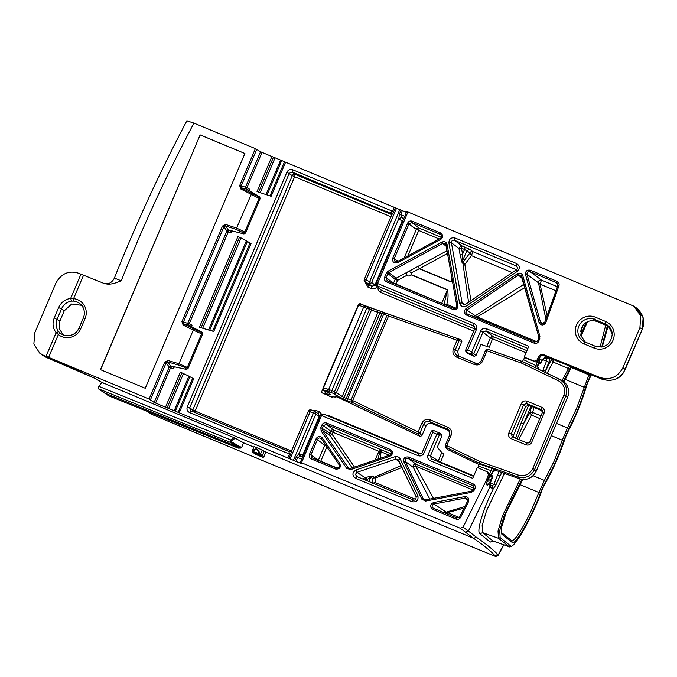 <?xml version="1.0" encoding="UTF-8"?>
<svg xmlns="http://www.w3.org/2000/svg" width="677" height="677" viewBox="0 0 677 677"><rect width="100%" height="100%" fill="white"/><g stroke="black" fill="none" stroke-linecap="round" stroke-linejoin="round"><path stroke-width="1.02" d="M102.007 382.403L98.791 386.322L98.275 388.716L108.625 395.791L238.05 448.047L240.8 448.047L238.414 448.115M267.068 194.993L281.7 160.517L285.592 162.218L271.13 196.288L257.023 191.574L271.9 156.531L260.552 151.766L255.373 148.618L193.927 123.112L186.996 120.861M271.9 156.531L281.7 160.517M364.328 279.432L366.029 280.033L365.487 282.334L364.302 281.133L364.302 279.398L391.509 215.303L393.701 211.673L392.542 211.216L394.2 207.306L285.592 162.218M394.2 207.306L399.794 209.591L368.779 283.697L370.471 283.688L371.681 282.487L366.029 280.033L396.51 208.228M402.375 210.699L400.716 214.609L404.77 216.293L406.428 212.383L399.794 209.591M406.682 211.783L376.277 283.426A2.243 2.234 42.4 0 0 377.461 286.346L377.58 283.511L474.128 323.589C476.49 324.858 477.268 326.796 476.447 329.403L467.638 350.161L471.776 351.879L480.585 331.121C481.889 328.717 483.827 327.905 486.399 328.683L528.771 346.277L524.167 357.117L535.448 361.873M535.499 361.89L537.834 361.146L538.173 360.435L537.276 359.825L538.156 357.464C539.4 354.951 541.355 354.071 544.012 354.841L599.822 377.436C610.079 380.466 617.788 377.207 622.95 367.653L639.926 327.66L640.713 315.804L633.841 306.165L406.911 211.579M146.672 411.151L151.453 414.036L146.528 411.091M103.793 392.668L240.42 447.979L241.604 447.497L243.593 442.809L253.858 447.074M193.927 123.112C166.855 174.37 142.619 226.939 121.217 280.811C114.608 278.086 112.864 277.553 115.987 279.203M639.926 327.66L642.27 329.276L643.125 317.682L636.219 307.807L633.841 306.165M537.276 359.825L534.365 361.137L524.167 357.117M558.957 285.711L545.78 322.65C543.403 325.798 541.16 325.747 539.044 322.48L540.525 322.244L526.994 274.295L525.513 274.54C525.369 271.122 526.968 269.683 530.319 270.216L557.01 281.293C558.813 282.241 559.456 283.705 558.957 285.711L557.882 285.415L544.714 322.328L545.78 322.65M538.858 341.09L539.907 336.351L522.779 275.674C521.662 273.22 519.877 272.577 517.423 273.753L465.844 308.797C463.593 311.132 463.779 313.206 466.394 315.033L534.153 343.163C536.277 343.789 537.843 343.104 538.858 341.09L537.8 340.759L534.872 342.071L467.122 313.942L465.784 312.114L466.775 310.041L465.844 308.797M376.336 283.528L376.277 283.418C376.184 285.262 376.361 286.117 376.81 285.973L380.533 289.654M401.089 210.141L399.43 214.05L398.795 218.612L371.681 282.487L374.94 285.034L372.028 286.244L368.779 283.697L364.937 282.004A2.243 2.243 0 0 1 364.302 279.398M236.324 229.486L225.576 225.898L225.83 224.502L236.578 228.09L236.324 229.486L243.136 232.727L243.974 233.963L245.523 233.04L260.154 198.581L259.731 196.922L248.366 190.245L249.009 190.347L249.711 189.238L249.111 190.669M232.033 230.908L231.263 232.702L231.61 231.339L228.564 230.324L228.31 231.72L226.897 231.069L228.564 230.324L225.576 225.898L223.926 226.677L222.513 226.025L225.83 224.502M178.779 365.174L167.786 361.924L166.187 362.72L164.765 362.068L167.989 360.511L178.99 363.761L178.779 365.174C182.511 366.333 184.813 367.34 185.684 368.203L186.513 369.422L188.028 368.5L202.651 334.04L202.203 332.356L190.669 326.17L191.312 326.272L192.014 325.172L191.422 326.568M174.344 366.799L173.566 368.635L173.913 367.264L170.782 366.333L170.57 367.746L169.148 367.095L170.782 366.333L167.786 361.924L167.989 360.511M43.438 355.264L39.664 353.106L42.126 355.019L46.07 357.304L43.438 355.264L46.087 356.322L149.067 399.058L154.153 402.426L165.493 407.207L180.37 372.164L188.917 376.15L174.243 410.719L300.004 463.051L302.069 458.244M249.711 189.238L246.978 187.741L246.149 188.781A1.346 1.32 100.6 0 1 245.92 188.629L246.978 187.741L245.556 187.097L260.552 151.766M255.373 148.618L239.666 185.6L241.088 186.251L241.638 187.935L246.149 188.781L249.009 190.347M81.595 305.31L71.703 304.015L64.239 310.819L61.489 308.89C63.579 304.413 66.955 301.815 71.627 301.104L73.666 301.096L73.59 298.642L83.542 275.209L104.808 283.748L108.879 284.272L113.567 283.621L121.217 280.811M200.147 134.901L100.484 369.676L145.242 388.26L244.896 153.476L200.147 134.901L100.636 369.735M253.985 453.175L262.684 457.254L263.878 456.755L265.697 452.49L264.115 451.331L473.57 538.291C483.302 545.095 490.334 550.773 494.684 555.335L495.031 556.257C383.639 510.796 269.683 463.694 153.163 414.959L151.487 414.079M102.912 382.81L234.039 437.647L230.959 440.033L230.231 442.335A0.897 0.804 -61 0 0 231.331 441.81L230.959 440.033L98.791 386.322M83.542 275.209L78.151 273.093C68.504 270.301 61.032 273.736 55.742 283.392L34.865 332.576L33.85 344.009L39.664 353.106M64.239 310.819L59.872 321.118L59.237 328.565L63.147 334.853M544.012 354.841L544.883 355.501C542.235 354.74 540.288 355.62 539.044 358.133L539.027 358.175M527.857 348.427L485.858 330.994L486.399 328.683M526.004 352.802L490.419 337.916L491.629 336.706A2.243 2.192 -52.6 0 1 493.321 336.697L489.276 347.225L480.949 344.466L475.956 355.586L471.776 351.879L472.038 354.511L466.275 352.125L467.638 350.161L465.564 350.339L474.721 328.768L476.447 329.403M474.585 326.746L473.587 325.891L474.738 328.794L473.587 325.891L474.128 323.589M547.016 357.134L545.755 357.16L554.023 359.809L602.107 379.247C612.541 382.192 620.242 378.925 625.218 369.456L642.295 329.301C645.426 321.008 643.404 313.84 636.219 307.807M517.313 271.359L516.39 269.751C517.634 269.175 517.71 267.99 516.619 266.188L516.086 265.866L516.627 263.565C519.902 265.841 520.131 268.439 517.313 271.359L466.394 305.953C463.093 307.46 460.825 306.512 459.598 303.135L448.902 242.958C449.037 238.93 451.077 237.272 455.012 237.991L516.627 263.565M516.424 269.768C517.837 268.304 517.719 267.009 516.086 265.866L454.47 240.293L455.012 237.991M470.964 300.613L464.82 264.436L463.068 262.134L462.916 263.404L464.82 264.436L471.412 255.644L472.893 251.658L469.83 249.39L462.019 245.92L454.47 240.293C452.498 239.929 451.483 240.758 451.415 242.772L448.902 242.958M465.107 247.198L464.566 249.508L461.486 248.222L462.019 245.92A2.243 2.192 -53.3 0 0 460.732 245.802L458.972 248.408L451.415 242.772L462.112 302.949L459.598 303.135M466.394 305.953L465.471 304.345L463.119 304.43L465.471 304.388M557.01 281.293L556.68 282.681L557.899 285.432A1782.651 1751.653 126.2 0 1 544.74 322.328L541.541 323.547L540.525 322.244L543.157 323.75M517.423 273.753L518.354 275.006L521.019 275.133L521.696 276.199L522.779 275.674M467.105 313.933L466.394 315.033M441.979 242.087L442.792 243.407L445.263 243.661L445.991 244.939L456.823 305.911C456.755 307.925 455.739 308.754 453.776 308.399L387.236 280.777L386.076 277.875L384.654 277.223C384.003 279.296 384.621 280.853 386.516 281.869L453.048 309.491C456.196 310.066 457.83 308.737 457.931 305.513L447.099 244.532C446.236 241.985 444.527 241.173 441.979 242.087L388.09 271.181L386.465 272.958L384.654 277.223M441.218 235.114L440.803 234.665C441.937 236.434 441.802 237.661 440.388 238.355L440.414 238.363C442.022 236.933 441.971 235.596 440.27 234.344L411.938 222.589L409.035 223.799L394.132 258.893L392.711 258.242L407.613 223.148C408.654 221.227 410.203 220.575 412.268 221.201L440.592 232.964C443.325 234.961 443.401 237.102 440.829 239.387L397.602 262.727C393.879 263.531 392.254 262.041 392.711 258.242M398.118 261.17L394.132 258.893L395.046 261.677L397.162 261.711M440.38 238.38L397.171 261.686L397.602 262.727M407.943 211.969L377.58 283.502L376.539 283.138L377.698 286.083L473.587 325.891M404.753 216.285L404.381 217.207M380.542 289.663L381.227 290.12L380.677 292.422C378.308 291.152 377.529 289.214 378.35 286.608M399.43 214.05L400.716 214.609L401.757 217.486L398.795 218.612L402.553 221.523M291.592 450.73L290.577 451.584L288.952 451.576L289.451 454.072L189.619 412.623C187.25 411.354 186.48 409.416 187.301 406.818L286.887 172.195C288.19 169.792 290.128 168.979 292.709 169.766L392.542 211.216L390.324 212.747L391.602 214.279L391.577 215.159M243.974 233.963L231.204 230.679L231.61 231.339M192.014 325.172L189.238 323.775L188.443 324.833L187.817 323.124L226.897 231.069L223.926 226.677L183.34 322.294L183.932 323.995L183.145 325.053L181.927 321.643L189.238 323.775L228.31 231.72L231.263 232.702M186.513 369.422L173.507 366.595L173.913 367.264M254.095 446.532L252.259 450.857L252.529 451.94L254.239 453.336L261.127 456.12L262.287 455.638L264.115 451.331L262.27 449.968L254.129 446.592M243.593 442.809L235.19 438.18L231.526 441.023M234.039 437.647L235.19 438.18M174.243 410.719L165.493 407.207M300.402 462.399L301.739 463.669L300.004 463.051M300.605 462.027L320.483 415.196L300.351 462.298L460.225 528.238L473.57 538.291L476.405 537.233C486.137 544.037 493.178 549.716 497.527 554.268L497.959 555.326M179.185 412.885L193.647 378.824L188.917 376.15M208.516 329.978L199.436 327.245L237.957 236.485L246.369 240.8L208.516 329.978L213.746 331.468L251.032 243.635L246.369 240.8M245.912 188.621L245.556 187.097L241.088 186.251L256.786 149.262M243.136 232.727L244.812 231.983L236.578 228.09L251.683 193.427L241.638 187.935L240.809 188.976L259.071 198.378L258.487 196.685L259.731 196.922M202.203 332.356L200.942 332.128L201.577 333.837L193.258 330.131L194.054 329.073L183.932 323.995L188.443 324.833L191.312 326.272M183.145 325.053L193.258 330.131L178.99 363.761L187.309 367.442L201.577 333.837L202.651 334.04M61.548 334.066L63.663 335.056C70.493 336.799 75.604 334.489 78.997 328.142L79.014 328.167A12.279 12.068 126.2 0 1 60.101 333.05L58.357 334.54L56.14 332.644L46.087 356.322M71.627 301.104L70.662 298.43L73.59 298.642A14.513 14.268 126.2 0 1 85.09 318.469L80.724 328.768A14.513 14.268 126.2 0 1 58.357 334.54L48.668 357.371M244.879 153.518L200.282 134.994M584.987 341.97L580.841 335.487L581.475 327.99C584.793 321.617 589.98 319.442 597.046 321.465L594.787 319.476A12.279 12.068 -53.8 0 0 577.879 331.789A12.279 12.068 -53.8 0 0 585.173 342.054L595.345 346.277M609.308 326.822L597.046 321.465M503.663 544.79L498.187 554.971L495.327 556.02M151.166 413.892L152.714 414.747C269.438 463.567 383.588 510.746 495.158 556.282L495.97 556.46L498.255 555.225M60.101 333.05L58.671 331.628C55.869 327.939 55.353 323.801 57.122 319.189L61.489 308.89L58.611 307.595C61.158 302.247 65.17 299.192 70.662 298.43L80.952 274.185M546.229 357.126L541.651 360.105L542.032 360.443M540.254 356.432L539.391 358.861L541.651 360.105L540.847 362.263L539.247 362.398M554.065 359.825L542.962 355.298M538.029 360.807L539.044 358.133L538.156 357.464M543.403 355.188L543.969 355.366C543.267 356.119 543.174 353.106 539.07 358.175L538.147 360.638C537.673 361.611 536.785 362.026 535.482 361.89L534.365 361.137M526.909 350.652L493.321 336.697L485.858 330.994L482.946 332.204L473.79 353.783L472.038 354.511L474.213 356.322L467.629 353.504L465.886 351.871L465.581 350.381M557.425 286.752L541.498 280.143A2.243 2.192 -53.4 0 0 538.503 282.842L540.018 284.128L556.029 290.78M524.895 287.556L477.2 316.946L475.313 315.753A2.243 2.192 -56.2 0 0 474.416 316.971M386.465 272.958L387.887 273.61L386.076 277.875L393.591 282.986L395.165 279.288L397.534 280.371L396.18 278.171A2.243 2.2 -52 0 0 395.165 279.288L387.887 273.61L388.903 272.501L388.09 271.181M444.053 304.362L393.591 282.986A2.243 2.2 -55.7 0 0 393.472 283.358M412.268 221.201L411.938 222.589L419.258 228.166A2.243 2.2 -52.7 0 0 416.347 229.376L418.716 230.468L407.926 255.881M335.42 396.045L335.716 397.137L330.249 396.477L332.593 397.517L321.321 392.516L322.802 389.03M373.272 308.653L361.696 304.43M403.17 220.067A2.243 2.192 -51.9 0 0 402.02 221.244A2.243 1.481 -167.2 0 1 402.917 220.66M252.766 452.084L252.419 450.865C256.058 447.531 258.504 448.521 259.756 453.844L263.835 456.704L265.646 452.439M290.103 458.896L310.091 411.802L308.373 411.167L291.652 450.552L290.568 451.593L288.952 451.576M291.508 451.034L290.611 454.529L289.451 454.072L287.793 457.982M318.342 413.74L314.94 411.531A2.243 2.2 -57 0 1 315.77 412.547L315.753 414.256L313.383 413.165L314.593 411.354L311.302 409.983A2.243 2.209 -55.9 0 0 309.609 409.991M296.34 456.907L299.132 453.412L300.376 456.323L297.626 457.466L296.34 456.907L294.681 460.817M320.263 415.382L300.343 462.298M463.068 527.18L486.721 479.494L487.643 480.086C486.865 482.032 486.594 483.64 486.822 484.918L487.44 485.248L490.351 481.838L490.757 482.109C489.979 484.047 489.708 485.654 489.936 486.932L468.374 531.106L463.068 527.18L460.225 528.238M488.456 472.656L489.336 475.499L487.855 479.299L486.932 478.707L486.721 479.494M486.932 478.707L487.364 477.133L488.278 477.725M488.439 474.856L489.446 475.372C489.97 475.643 489.75 474.805 488.802 472.859L487.355 471.886L488.439 474.856L487.364 477.133M487.355 471.886L477.31 467.502L472.715 478.343L430.344 460.749C427.974 459.48 427.204 457.542 428.025 454.944L436.834 434.185L432.696 432.468L423.887 453.226C422.583 455.629 420.645 456.433 418.064 455.655L419.275 453.835L323.394 414.028L321.516 415.568L320.492 415.187L321.126 414.341L323.318 414.002M474.907 488.684L474.078 490.376L471.505 492.348L425.613 501.065L421.822 499.161L403.89 461.917C403.247 458.227 404.778 456.603 408.476 457.026L473.13 483.869C475.093 484.944 475.686 486.551 474.907 488.684L473.9 488.244A1782.643 1751.653 126.2 0 1 473.096 489.936L474.078 490.376M194.519 412.335L195.171 411.041L192.818 409.957A2.243 2.2 -57 0 0 192.784 411.616M391.628 214.507L295.189 174.429A2.243 2.192 -51.9 0 0 292.278 175.648L294.63 176.731L295.189 174.429L292.168 172.068L292.709 169.766M185.684 368.203L187.309 367.442L188.028 368.5M58.671 331.628L56.14 332.644C52.798 328.353 52.163 323.428 54.245 317.894L58.611 307.595M490.03 484.834L490.25 487.144L492.898 488.87L492.145 486.052L489.488 484.326M492.898 488.87L491.798 485.874M493.076 541.067L490.309 542.082L479.9 533.772L482.633 532.664L482.151 525.589L486.585 510.56L504.441 473.443M479.9 533.772C476.269 531.826 482.819 510.052 493.296 488.769L495.776 485.172L499.939 476.066L497.612 474.899L499.169 471.59M520.266 479.003L502.503 515.849L498.018 531.081L498.492 538.283L482.633 532.664L492.89 540.931M552.804 359.326A2.243 1.1 14.6 0 0 551.4 359.749L552.415 359.165M569.492 365.707L568.468 368.508L553.033 362.009L547.109 373.281M533.975 407.452L532.63 412.386L540.923 415.847M544.909 372.232L545.408 371.055L543.03 370.023L546.517 361.146L548.895 362.17C549.842 359.622 550.147 358.065 549.817 357.49L546.898 358.785L546.517 361.146L542.539 359.538M545.053 357.625L542.049 360.401L541.245 362.533L538.782 363.634M256.143 454.555L256.651 454.817A0.897 0.897 0 0 0 256.701 454.834L256.608 454.792M475.956 355.586L474.213 356.322M516.424 269.734L472.893 251.658A2.243 2.192 -53.5 0 0 469.99 252.876L464.566 249.508L462.552 254.247L461.486 248.222L458.972 248.408L460.038 254.434L462.552 254.247L462.137 262.794L460.038 254.434M557.188 282.978L529.998 271.595L541.498 280.143L540.018 284.128L547.16 315.668M537.03 341.783L477.2 316.946L476.803 317.962M407.148 275.184L397.534 280.371L395.842 284.348M455.926 308.111L446.778 304.312L446.388 305.335M452.261 280.286L450.916 281.674L419.385 268.574L418.022 266.374L419.291 268.786L447.489 253.41M410.99 272.975L419.291 268.786L450.823 281.877L452.041 279.026M441.362 237.339L419.258 228.166L418.716 230.468L439.229 238.981M377.301 286.117C375.997 288.52 374.051 289.333 371.478 288.546L372.028 286.244L368.406 284.738L365.487 282.334M321.524 414.079L319.189 411.734L317.987 413.562L319.679 416.744M300.376 456.323L302.517 457.178L302.568 455.545L303.093 455.824M328.193 416.025L328.421 415.517L326.246 415.213M441.209 434.067L441.903 435.81L437.325 447.226L441.759 452.549L444.01 453.852L440.515 462.086L430.386 456.027L439.551 434.448L436.834 434.185L438.857 432.705L433.077 430.301L432.696 432.468L431.317 431.029L433.085 430.31L431.317 431.029L422.16 452.6L423.887 453.226M440.304 462.569L440.515 462.086L473.756 475.889M492.018 485.832L493.931 484.453L497.612 474.899M495.776 485.172L490.537 483.006M517.203 438.874L523.507 423.895L521.163 422.795L528.652 405.244L542.446 410.964M329.344 396.367L330.173 396.477M419.867 433.238L423.76 424.064C425.046 421.669 426.984 420.857 429.573 421.636L431.833 423.514C429.26 422.736 427.322 423.548 426.019 425.951L421.898 435.675L419.867 433.238L418.056 433.932L418.158 431.934L419.858 433.229L418.047 433.923L420.087 436.377L335.369 396.062M330.291 394.369L327.837 391.221L327.109 388.945L323.276 388.217L358.573 305.082L360.68 304.032M325.62 391.467L324.613 393.828L330.241 394.302M324.613 393.828L321.321 392.516M336.224 396.307L335.716 397.137M361.89 304.506L362.44 304.726M372.562 308.45L461.079 339.812L461.841 341.572L459.133 340.692L458.38 338.932L459.133 340.692L457.068 340.269L388.564 316.015L389.427 314.517L386.965 315.414L351.084 399.946L352.675 400.556L388.564 316.015L383.647 314.187L347.563 399.193A1.794 1.684 102 0 0 348.317 401.478L351.828 402.223L351.084 399.946L344.026 397.585L343.501 399.371L345.473 400.319L382.031 313.637L383.647 314.187A1.794 1.684 110.3 0 1 385.788 313.18L382.894 312.148L382.031 313.637L379.966 312.909L380.838 311.412L377.241 310.159L377.927 312.334L379.966 312.909L344.026 397.585L342.215 396.451L340.142 397.56L343.501 399.371M373.382 308.754L372.595 308.467M367.467 306.596L362.44 304.709M377.241 310.159L370.378 307.781L369.515 309.271L366.773 308.306L367.645 306.808L364.201 305.564L367.535 306.63M256.701 454.834L262.676 457.195L258.741 454.411L259.756 453.844L252.927 451.534L252.868 452.033L258.741 454.411L258.8 453.912C258.123 448.885 256.168 448.098 252.927 451.534L252.419 450.865M293.395 460.258L313.383 413.165L310.091 411.802L311.293 409.974A2.243 2.243 0 0 0 308.365 411.167M428.025 454.944L430.386 456.027L431.554 458.938L430.344 460.749M355.433 474.365L356.974 472.326L355.967 469.973C352.074 472.639 351.947 475.415 355.569 478.309L356.779 476.49L355.433 474.365M356.754 476.481L413.317 499.964L356.771 476.49M355.569 478.309L412.107 501.784L413.3 499.956C415.094 500.591 416.042 499.567 416.169 496.884L417.853 495.666L400.175 458.972C398.965 456.882 397.179 456.146 394.826 456.747L355.967 469.973M335.555 469.034L336.283 467.942C338.779 468.137 339.685 467.02 338.991 464.608L321.406 438.865C319.984 437.511 318.698 437.655 317.555 439.314L310.895 454.986L309.482 454.335L316.134 438.662C317.962 436.013 320.026 435.776 322.32 437.96L339.888 463.694C341.013 467.562 339.566 469.339 335.555 469.034L311.335 458.981C309.44 457.965 308.822 456.416 309.482 454.335M338.991 464.608L339.888 463.694M390.104 456.196L389.893 455.079C391.839 453.742 391.907 452.354 390.096 450.907L390.417 449.528C393.32 451.838 393.21 454.064 390.104 456.196L350.635 469.626L346.616 468.306L321.143 431.012L320.822 427.61L321.939 424.97C322.98 423.049 324.537 422.406 326.593 423.032L390.417 449.528M350.635 469.626L350.398 468.501L389.859 455.088C391.602 454.039 391.856 452.761 390.637 451.237L326.272 424.411L326.593 423.032M473.714 485.968L408.155 458.405L408.476 457.026M473.892 488.269L416.16 464.304L408.155 458.405C405.836 458.134 404.88 459.158 405.286 461.46L403.89 461.917M432.671 509.349L433.398 508.266C431.503 506.633 431.664 505.22 433.889 504.018L433.466 502.562L464.752 496.613C468.069 496.732 469.322 498.416 468.518 501.665L460.622 517.355C459.531 519.115 458.016 519.682 456.078 519.073L432.671 509.349C429.65 506.76 429.912 504.492 433.466 502.562M456.078 519.073L456.797 517.981L433.035 508.072L456.797 517.981L459.632 516.898A1782.643 1751.653 126.2 0 0 467.536 501.234L468.518 501.665M487.846 479.384L487.643 480.086M486.822 484.918L486.873 483.09M487.254 485.206L486.932 482.76M486.67 482.1L488.709 480.865L490.969 481.313L489.894 484.994M490.96 481.398L492.484 477.556L490.867 474.374M489.936 486.932L489.987 485.113M521.882 479.35L504.247 515.425L499.719 530.497L500.134 537.614L498.492 538.283L509.18 546.745L493.305 541.126M583.396 324.884L580.587 331.366M531.606 414.866L532.63 412.386L529.879 412.75L531.606 414.866M563.374 381.329L569.442 369.887L568.468 368.508L562.113 380.508M548.895 362.17L545.408 371.055L551.4 359.749L553.033 362.009L554.065 359.673M444.129 304.151L447.421 289.9L410.939 274.752M441.692 303.381L447.505 289.688C448.419 294.597 448.174 299.471 446.778 304.312L444.137 304.151M452.414 281.15L450.823 281.877M438.002 461.612L441.759 452.549M518.785 439.525L531.487 415.086L539.772 418.564M351.828 402.223L352.675 400.556L418.158 431.934L421.873 423.201L426.019 425.951M327.837 391.221L333.939 393.625L334.472 391.839L336.384 392.719A1.794 1.354 122.6 0 1 334.311 393.828L340.142 397.56M331.324 392.372L331.848 390.578L327.109 388.945M327.863 391.238L324.055 390.519A1.794 1.659 -79.2 0 1 323.276 388.217L322.98 388.293M329.394 393.21L323.995 390.756L323.191 390.062L322.937 388.209L358.268 304.972C359.944 303.753 360.689 303.423 360.511 303.981M479.147 464.617L447.395 449.435L445.339 446.828A1.346 1.32 -35.5 0 0 445.838 447.243L479.231 463.246L479.68 461.409L518.201 475.051C524.709 476.71 529.566 474.526 532.765 468.501L563.729 395.563C565.837 389.089 564.009 384.13 558.254 380.694L521.425 363.058L486.966 350.855L482.599 361.146C480.772 364.505 478.064 365.639 474.459 364.548L456.611 357.134C453.294 355.357 452.211 352.649 453.362 349.002L457.068 340.269L458.371 338.932L461.079 339.812M449.486 430.851L447.421 429.049L448.724 429.887L449.748 434.829L445.195 445.508L446.735 445.627L479.68 461.409M431.833 423.514L449.206 430.716M420.087 436.377L421.898 435.675M458.541 356.085L457.711 351.295L461.841 341.572M522.788 361.662L489.556 349.899M513.496 435.286L525.733 406.454L521.298 403.644L508.884 432.891L513.496 435.286L513.708 437.418M529.964 441.751L531.665 442.352L544.08 413.105L542.379 412.496L541.219 409.593L541.761 407.3L527.112 401.216L526.571 403.509L528.644 405.235L525.733 406.454M370.784 307.917A1.794 1.362 109.1 0 1 371.461 310.1L369.515 309.271L334.472 391.839L331.848 390.578L366.773 308.306L358.336 305.014M364.201 305.564L362.077 306.571M366.308 306.241L360.596 304.007M441.903 435.81L439.551 434.448L438.857 432.705L441.362 434.143M488.303 477.767L489.471 475.22M365.825 480.247L364.945 477.598A2.243 2.192 -56.5 0 0 363.473 479.265M311.335 458.981L312.063 457.889L311.674 457.677L336.274 467.942L312.063 457.889L310.895 454.986L318.41 460.106A2.243 2.2 -55.7 0 0 318.292 460.478M325.248 444.493A2.243 2.2 -50.2 0 0 324.706 445.263L326.297 446.025M379.873 451.745L381.379 449.858L333.583 429.988A2.243 2.2 -52.7 0 0 330.672 431.207L333.042 432.298L332.153 434.389L354.494 467.105M379.442 449.029L378.9 451.331L333.042 432.298L333.583 429.988L326.272 424.411L323.361 425.63L330.672 431.207L329.784 433.305A2.243 2.2 -56.3 0 0 329.987 435.429L332.153 434.389L320.822 427.61M416.16 464.304A2.243 2.192 -53.7 0 0 413.182 465.734L413.292 467.358L415.771 466.233L416.16 464.304M447.175 513.987L447.548 512.607L446.245 512.108A2.243 2.192 -56.8 0 0 444.84 513.014M492.374 477.683L491.392 479.739L488.574 478.58A4.477 0.736 -66.9 0 1 487.516 480.729M491.003 476.016L491.976 477.395L490.351 481.838M491.392 479.739L490.757 482.109M542.311 489.209L542.226 489.463C534.754 512.497 513.352 550.503 510.585 545.941L500.134 537.614M565.591 436.826L565.515 437.071C559.896 454.326 552.796 470.346 544.223 485.121L544.071 485.384M567.233 432.942L567.377 432.679C575.442 417.701 582.034 401.469 587.154 383.994L591.207 374.846M541.101 362.906L540.322 363.794L538.545 363.981C539.857 364.124 540.745 363.71 541.219 362.737L542.074 360.443L545.78 357.321M323.259 390.147L323.995 390.756M488.676 476.87L490.766 476.456L489.073 477.15A1.346 1.346 0 0 0 490.783 476.473L493.068 471.581L492.721 471.217L495.496 470.05L491.756 468.357L489.623 474.179M488.997 475.491L490.376 476.185L492.721 471.217L478.546 466.14L479.231 463.246L517.846 476.913L519.42 478.724C522.729 479.849 526.012 479.697 529.253 478.292L533.408 475.389L536.235 471.192C532.554 478.131 526.96 480.645 519.437 478.741L519.462 478.741M478.546 466.14L477.869 467.748M445.297 446.752A1.346 1.32 -35.5 0 0 445.339 446.828L445.83 447.235L446.735 445.627L451.102 435.336C452.253 431.698 451.17 428.99 447.861 427.204L430.013 419.799C426.408 418.708 423.692 419.842 421.873 423.201M482.599 361.146L481.22 360.638C479.9 363.05 477.962 363.871 475.415 363.084L475.415 363.084C478.013 363.862 479.951 363.058 481.237 360.663L485.747 349.967L487.44 349.222A1.346 1.329 -72.4 0 0 487.398 349.205L486.966 350.855L485.747 349.967L481.245 360.638M537.69 366.443L538.748 369.278L561.292 380.076L522.382 361.594L524.616 357.608M539.569 361.467L537.656 366.528L539.569 361.467L538.494 359.512M538.342 369.109L534.627 367.374L535.888 365.58L537.242 366.333L538.74 369.27L537.242 366.333L539.188 361.188L537.766 360.604M538.748 369.278L561.292 380.076C564.423 381.633 566.615 384.045 567.868 387.329C569.035 390.637 568.951 393.938 567.605 397.23L536.226 471.167L534.661 469.381C530.963 476.32 525.352 478.834 517.846 476.913L518.201 475.051M495.496 470.05L495.818 470.397L493.084 471.598L495.869 470.413L519.437 478.741L495.843 470.413M394.826 456.747L395.842 459.099L356.974 472.326L364.945 477.598L372.105 475.914L375.693 477.928L402.003 467.468M401.131 465.658L374.127 477.277A2.243 2.192 -56 0 0 372.773 478.537L373.509 477.928L375.693 477.928L375.1 482.532L415.754 499.406M365.876 477.285L366.883 479.638L370.751 477.175A2.243 2.192 -56 0 1 372.105 475.914M316.134 438.662L324.706 445.263L318.41 460.106L320.661 461.46M433.5 498.382L415.771 466.233L473.037 490.004M464.067 508.114L447.548 512.607L459.226 517.456M492.509 477.403L492.484 477.556C493 477.827 492.788 476.989 491.832 475.042L491.147 474.552M558.254 380.694L559.287 379.272C565.93 383.233 568.045 388.953 565.625 396.434L534.661 469.381L532.765 468.501M489.64 349.924L522.382 361.594L521.425 363.058M508.884 432.891C508.063 435.497 508.833 437.427 511.203 438.696L512.396 436.877L527.053 442.961C528.619 443.088 529.583 442.673 529.939 441.717L542.379 412.496M511.203 438.696L525.851 444.781L527.053 442.961L512.15 436.758M447.395 449.435L445.204 445.525L449.723 434.837L451.102 435.336M389.334 455.257L380.99 451.796L380.466 458.27M391.179 453.928L381.379 449.858L380.99 451.796L379.873 451.754L378.003 459.108M491.485 474.839L492.365 477.683M519.724 484.537L538.9 492.484L530.184 513.073C520.918 531.572 514.74 540.788 511.651 540.72L512.303 542.539L501.843 534.238L501.555 527.366L506.057 512.844L522.856 479.451M540.593 492.357L538.9 492.484L544.418 480.416L545.442 481.872L540.593 492.357C533.594 513.335 514.782 546.551 512.303 542.539M551.332 435.641L562.274 440.177L554.218 461.037L544.418 480.416L533.129 475.703M589.235 374.051L576.601 408.316L567.461 427.966L568.494 429.379L563.983 440.008C559.024 454.986 552.838 468.941 545.442 481.872M605.763 325.078L600.025 347.191M538.731 359.648L538.562 359.538A1.346 1.346 0 0 1 538.731 359.648L539.112 359.919A1.346 1.346 0 0 1 539.594 361.493A1.346 1.346 0 0 0 538.909 359.8M98.275 388.716L230.231 442.335L240.42 447.979M539.044 322.48L525.513 274.54M595.328 317.174L605.5 321.397A14.513 14.268 126.2 0 1 614.157 333.566A14.513 14.268 126.2 0 1 594.161 348.105L583.997 343.882A14.513 14.268 126.2 0 1 575.34 331.738A14.513 14.268 126.2 0 1 595.328 317.174L594.787 319.476L604.95 323.699L605.5 321.397M393.701 211.673L395.351 207.771M246.978 187.741L261.974 152.41M155.566 403.086L170.57 367.746L173.566 368.635M284.535 161.761L270.03 195.924M265.968 194.629L280.642 160.06M260.239 192.717L275.082 157.758M258.631 192.15L273.491 157.14M149.067 399.058L164.765 362.068M181.927 321.643L222.513 226.025M239.666 185.6L240.809 188.976M241.604 447.497L231.331 441.81M94.492 378.138L103.725 383.436M46.104 357.312L75.342 369.473L94.653 378.231L103.395 383.267M622.95 367.653L625.218 369.456M642.253 329.301L623.424 372.773C618.93 379.509 611.83 381.676 602.132 379.255L599.822 377.436M544.883 355.501L543.758 355.323M486.822 346.37L490.41 337.916L482.946 332.204L480.585 331.121M376.539 283.138L377.58 283.511M464.879 304.633L462.112 302.949L463.119 304.43M545.865 319.222L538.503 282.842L526.994 274.295C526.901 272.162 527.899 271.265 529.998 271.595L530.319 270.216M557.899 285.432L557.196 282.978M539.806 338.593L538.765 338.288A1782.651 1751.653 -53.8 0 1 537.826 340.759M539.907 336.351L538.833 336.884L538.765 338.288M521.696 276.199L538.833 336.884M522.306 278.374L518.354 275.006L466.775 310.041L475.313 315.753L523.947 284.205M534.153 343.163L534.872 342.063L466.749 313.739M386.516 281.869L387.227 280.769L453.768 308.39L453.048 309.491M457.931 305.513L456.823 305.911M447.099 244.532L445.991 244.939M446.236 246.36L442.792 243.407L388.903 272.501L396.18 278.171L407.52 272.052M440.414 238.363L440.829 239.387M440.27 234.344L440.592 232.964M404.254 257.861L416.347 229.376L407.613 223.148M583.997 343.882L585.19 342.054L583.676 341.301M585.19 342.054L595.362 346.277L594.161 348.105M612.27 333.922A12.279 12.068 -53.8 0 0 604.95 323.699L607.201 325.679M377.461 286.346L376.81 285.973M377.504 286.439L381.227 290.12L474.645 328.937M403.856 218.434L401.808 217.588L403.619 219.001M401.757 217.486L398.897 218.798M402.02 221.244L374.94 285.034L376.708 285.872M154.153 402.426L169.148 367.095L166.187 362.72L150.48 399.709M42.126 355.019L46.087 357.312L94.839 378.325M167.092 407.808L181.944 372.807M192.632 378.265L178.127 412.437M288.952 458.439L290.611 454.529M289.003 451.567L190.821 410.804L189.662 407.901L187.301 406.818M189.619 412.623L190.796 410.795M391.331 213.636L292.168 172.068L289.257 173.278L189.662 407.901L192.818 409.957L292.278 175.648L286.887 172.195M391.509 215.303L391.602 214.279L390.324 212.747M250.025 243.051L212.629 331.146M201.069 327.753L239.514 237.195M245.523 233.04L244.812 231.983L259.071 198.378L260.154 198.581M83.389 317.868L78.997 328.142L80.724 328.768M73.666 301.096A12.279 12.068 126.2 0 1 84.033 315.914L83.364 317.843L85.09 318.469M83.009 306.385L80.351 304.024C83.736 307.248 84.963 311.2 84.016 315.888M551.4 359.749L551.603 358.852M465.539 532.173L468.374 531.106L476.405 537.233M497.527 554.268L496.3 555.36L494.684 555.335M263.708 456.73L263.835 456.704A0.897 0.88 -55.3 0 1 262.676 457.195M59.872 321.118L54.245 317.894M539.019 359.851L539.391 358.861L538.892 358.658M554.04 359.817L602.132 379.255M466.275 352.125L468.019 353.749M517.025 266.628L516.086 265.866M468.577 302.238L462.916 263.404L462.137 262.794M556.68 282.681L557.594 283.392M407.892 271.849L447.006 250.735M380.677 292.422L473.739 331.087M371.478 288.546L367.848 287.04L365.233 282.241M291.381 451L195.171 411.041L294.63 176.731L390.908 216.733M319.189 411.734L315.558 410.228L312.046 410.296M420.772 453.878L328.421 415.517M515.527 438.18L521.163 422.795M542.607 371.123L543.03 370.023M332.593 397.517L332.898 396.798M358.759 304.312L359.098 303.516M367.848 287.04L368.406 284.738L364.937 282.004M390.917 213.17L391.467 213.847M251.683 193.427L258.487 196.685M200.942 332.128L194.054 329.073M262.27 449.968L260.459 454.233A0.897 0.88 -52.6 0 1 259.299 454.724M168.683 408.409L183.526 373.45M175.309 411.176L189.941 376.7M315.753 414.256L299.132 453.412L302.568 455.545L319.155 416.465L315.753 414.256M301.68 459.15L297.626 457.466L295.967 461.375M301.646 462.399L321.516 415.568L418.064 455.655M320.492 415.187A2.243 2.234 50.7 0 0 320.483 415.196L321.516 415.576M412.107 501.784C416.736 502.317 418.648 500.278 417.853 495.666M289.764 451.745L190.812 410.804M202.702 328.269L241.063 237.898M209.633 330.3L247.376 241.393M501.632 472.453L499.939 476.066L501.953 472.571M490.309 542.082L493.059 540.982L508.935 546.601L510.585 545.941M531.614 406.471L529.879 412.75L523.507 423.895L531.047 406.234M545.34 357.591L546.898 358.785L544.621 357.862M256.008 454.479L254.095 453.26M469.83 249.39L466.918 250.608L462.289 261.534L463.068 262.134L469.99 252.876L471.412 255.644L512.218 272.586M314.365 412.056L315.558 410.228M352.142 402.35L418.047 433.923M345.473 400.319L348.317 401.478M370.378 307.781L367.645 306.808M382.894 312.148L380.838 311.412M389.106 314.407L385.788 313.18M458.371 338.932L389.427 314.517M314.568 411.337L311.302 409.983M419.249 453.827L323.394 414.028M431.215 458.761L473.553 476.371L431.537 458.93M400.175 458.972L398.491 460.182L416.16 496.859M399.379 462.027L395.842 459.099L397.941 459.48L398.491 460.157M322.32 437.96L321.406 438.865L338.982 464.6C339.685 467.181 338.788 468.289 336.274 467.942M321.939 424.97L323.361 425.63L322.244 428.262L322.447 430.386L348.528 468.281L350.398 468.501L389.876 455.071M352.167 467.9L329.987 435.429L322.447 430.386L321.143 431.012M349.315 468.586L347.91 467.68L346.616 468.306M348.528 468.281L350.381 468.518M471.505 492.348L471.463 491.172L473.088 489.953L471.463 491.172L425.571 499.888L471.437 491.189M425.613 501.065L425.571 499.888L423.997 499.592L425.545 499.905M472.808 485.248L473.917 488.261L472.808 485.248L473.13 483.869M429.785 499.093L413.292 467.358L405.286 461.46L423.218 498.712L421.822 499.161M425.114 499.931L423.218 498.712L423.997 499.592M459.641 516.915L460.622 517.355M467.545 501.217L467.02 498.568L465.184 498.077L464.752 496.613M467.756 500.311L465.184 498.077L433.889 504.018L446.245 512.108L464.854 506.548M487.44 485.248L486.298 482.244M447.505 289.688L411.024 274.54M336.384 392.719L342.215 396.451L377.927 312.334L371.461 310.1L336.384 392.719M329.462 391.611L328.743 389.343L363.625 307.146L365.749 306.131M364.226 305.572L360.748 304.091M299.31 453.429A2.243 2.2 -57 0 0 300.114 456.146A2.243 2.2 -57 0 0 300.123 456.146A2.243 2.2 -57 0 0 300.444 456.315M391.061 451.703L390.096 450.907M489.234 477.2L488.574 478.58L488.075 478.368M608.09 326.086L602.251 346.962L608.064 326.077M580.731 334.98L586.164 322.455M527.112 401.216C524.54 400.429 522.602 401.241 521.298 403.644M544.08 413.105C544.9 410.499 544.13 408.57 541.761 407.3M525.851 444.781C528.424 445.559 530.362 444.755 531.665 442.352M430.013 419.799L429.573 421.636L447.421 429.049L447.861 427.204M474.459 364.548L475.423 363.092L457.576 355.679C455.206 354.426 454.436 352.489 455.257 349.874L459.15 340.7M453.362 349.002L457.711 351.295M475.415 363.084L457.068 355.425L457.576 355.679L456.611 357.134M567.597 397.247L563.729 395.563M542.353 412.471L541.871 410.017L541.219 409.593L526.571 403.509L523.659 404.728L511.245 433.974L512.404 436.885M541.219 409.593L542.319 410.626M368.923 481.533L365.961 479.951L366.883 479.638L366.502 480.526M370.107 482.024L369.007 481.296L370.751 477.175L372.773 478.537L372.147 483.378L375.1 482.532L374.719 483.937M326.864 446.854L320.78 461.189L337.383 468.086M375.193 460.064L378.9 451.331L379.873 451.754M565.515 437.071L567.377 432.679M542.226 489.463L544.223 485.121M570.846 366.612L569.442 369.887M581.018 336.164L587.441 321.744M568.519 373.255L571.413 366.841L563.983 381.803M590.683 374.635L585.723 386.965C581.196 402.138 575.458 416.279 568.494 429.379M607.387 325.755L601.735 347.056M491.756 468.357L479.341 463.94M534.627 367.374L522.746 361.687M537.377 361.645L535.888 365.58L523.71 359.749M568.299 373.636L564.009 381.82M501.2 532.41L501.843 534.238M511.981 540.923L501.488 532.587C501.725 533.806 499.364 531.056 505.431 514.596C510.585 501.098 516.543 489.183 523.313 478.842M556.519 423.404L567.461 427.966L562.274 440.177L563.983 440.008M565.21 379.399L583.997 387.176L585.723 386.965M571.202 367.467L588.846 374.83L589.895 376.209M108.616 395.783L238.05 448.047M187.013 120.548C159.967 171.823 135.738 224.383 114.328 278.239C111.35 283.824 107.228 283.765 107.635 283.714L104.808 283.748M153.154 414.959L152.52 414.662M516.39 269.751L465.471 304.345M544.714 322.328C544.621 323.496 543.563 323.902 541.541 323.547M534.872 342.063L537.8 340.759L538.816 336.858L521.019 275.133M445.263 243.661L445.974 244.913L456.814 305.894C456.73 307.917 455.714 308.754 453.768 308.39M395.055 261.677L397.171 261.686L440.388 238.355M608.276 325.781L612.253 333.964C611.001 344.263 605.365 348.367 595.362 346.277M503.815 544.85L498.247 555.233M535.482 361.89L524.421 357.532M465.564 350.339L465.886 351.871M495.97 556.46L495.031 556.257M252.538 451.94L254.002 453.192M302.517 457.178L300.114 456.146M419.266 453.835C420.823 453.971 421.788 453.556 422.16 452.6M439.009 432.781L433.077 430.301M397.941 459.48L416.169 496.884M473.9 488.244L473.079 489.936M456.797 517.981L459.632 516.898L467.519 501.217L467.02 498.568M488.312 477.75L486.78 482.972M409.949 275.784A2.243 2.243 0 0 0 410.11 271.909A2.243 2.243 0 0 0 406.674 273.711A2.243 2.243 0 0 0 409.949 275.784M336.359 396.358L336.063 397.06M321.101 414.358L323.352 414.011M591.224 374.846L587.204 383.876C582.059 401.444 575.433 417.76 567.318 432.831L565.566 436.953C559.921 454.292 552.787 470.405 544.156 485.274L542.285 489.336C538.757 499.524 533.95 510.492 527.865 522.246L523.219 530.7C518.717 538.452 515.095 543.487 512.345 545.797C510.28 546.898 509.222 547.211 509.18 546.745M490.783 476.473L493.084 471.607M448.733 429.895L449.723 434.837M489.598 349.907L487.381 349.205L485.747 349.967M561.292 380.076C567.944 384.054 570.059 389.783 567.622 397.247L536.235 471.192M581.035 336.198L587.492 321.727M445.195 445.508L445.246 446.676"/></g></svg>

